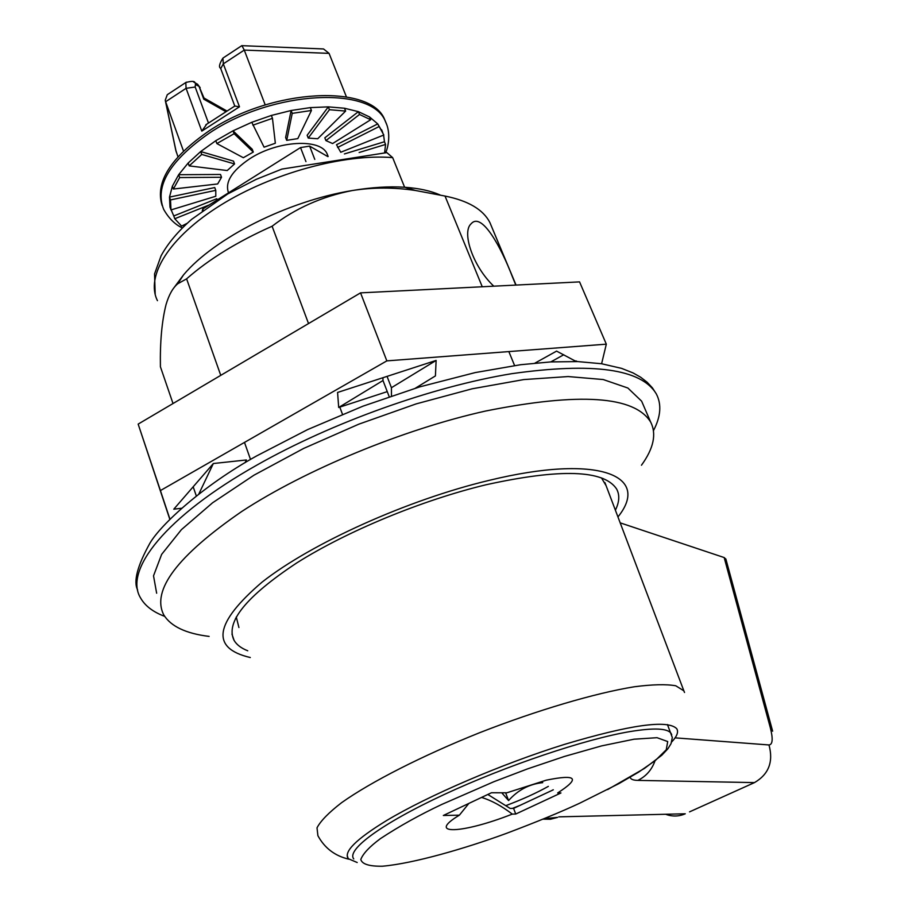 <?xml version="1.0" encoding="UTF-8"?>
<svg xmlns="http://www.w3.org/2000/svg" width="912" height="912" viewBox="0 0 912 912"><rect width="100%" height="100%" fill="white"/><g stroke="black" fill="none" stroke-linecap="round" stroke-linejoin="round"><path stroke-width="1.37" d="M606.081 485.663L601.487 477.899M236.276 616.957L238.921 627.547M357.196 862.513L348.259 858.694C343.391 851.865 356.136 839.188 386.471 820.629C428.275 795.549 501.839 763.937 564.437 744.397C630.215 724.766 667.641 719.511 676.693 728.654C678.733 731.823 677.069 736.258 671.699 741.969M675.085 737.854L768.987 744.956C772.692 744.58 773.137 738.845 770.332 727.753L772.635 731.185L725.861 558.988M770.332 727.753L724.174 557.551L620.183 522.85M689.529 811.874L754.486 782.599L637.819 780.387C645.97 776.443 651.692 769.967 654.976 760.95M724.174 557.551L725.918 559.181M327.807 156.59L309.635 146.125L314.777 159.383M305.953 161.618L300.527 147.573L202.783 208.996L203.182 210.102M202.259 210.797L202.783 208.996M300.527 147.573L309.635 146.125M643.621 405.76L641.638 401.189L627.866 388.022L603.22 379.54L568.13 376.553L523.796 379.574L472.222 388.786L416.123 403.902L358.781 424.183L303.639 448.442L253.969 475.186L212.564 502.797L181.408 529.655L161.641 554.382L153.524 575.825L156.647 593.21M342.479 414.287L339.8 407.117M308.53 323.566L272.107 226.233C295.283 208.369 321.982 196.479 352.226 190.551C372.905 187.291 394.007 187.268 415.507 190.494L445.022 196.057L482.254 286.767M508.85 351.587L514.585 365.541M272.107 226.233C237.519 241.589 209.019 259.122 186.607 278.844L220.761 375.356M244.484 442.411L250.515 459.454M173.018 403.537L160.409 366.761C159.976 341.92 161.857 321.195 166.041 304.608C168.948 294.77 172.858 287.827 177.772 283.757L186.607 278.844M516.044 285.068L489.869 222.494C483.178 209.543 468.221 200.731 445.022 196.057M493.78 286.186C472.792 266.429 461.483 231.91 471.196 223.714C481.718 211.607 501.133 247.255 512.407 276.803L515.793 285.08M209.133 636.405C185.945 633.566 170.806 626.384 163.738 614.848C151.346 590.281 177.361 555.818 241.794 511.45C305.828 469.612 403.013 429.484 485.458 411.061C579.462 392.228 634.524 395.899 650.655 422.062C656.72 433.998 653.653 448.385 641.467 465.223M440.063 194.94C430.578 190.802 418.825 188.248 404.791 187.268L404.609 187.245C388.922 186.23 371.469 187.325 352.226 190.551C288.01 200.902 214.423 238.055 183.551 274.854L173.36 288.568M250.298 657.529C210.319 648.227 214.263 623.078 262.132 582.073C311.585 543.153 407.835 499.742 489.014 480.396C599.127 453.515 650.963 475.699 618.188 516.637L617.948 516.956M404.609 187.245L392.662 157.616L386.859 152.612L281.888 169.085L256.169 179.379L227.715 193.96L191.714 219.29C178.011 231.306 167.797 243.481 161.082 255.816L154.55 273.931L155.2 294.542M247.745 650.78C241.258 648.25 236.71 644.795 234.099 640.418C225.127 622.372 246.023 596.528 296.788 562.909C346.959 531.194 421.925 500.186 486.05 484.762C560.378 468.415 603.892 469.817 616.592 488.969C619.841 494.92 619.43 501.988 615.383 510.184M235.535 618.336L236.231 618.655M602.627 479.131L602.923 478.435M327.944 155.998L327.157 153.991C320.933 138.111 277.601 140.391 249.649 158.825C231.773 170.932 224.728 182.263 228.524 192.82M359.123 152.521L385.559 144.449L384.465 141.736L344.405 153.946M382.641 132.297L377.728 123.918L336.505 144.723L340.746 152.258L383.815 135.01L377.728 123.918L369.565 116.964L370.682 119.746L332.606 143.549L325.915 140.596L359.522 114.467L358.393 111.663L324.82 137.815L325.915 140.596M286.71 140.345L292.228 113.373L291.11 110.5L285.627 137.518L286.71 140.345L297.802 138.613L311.437 110.477L310.319 107.616L328.32 106.864L307.15 135.272L308.245 138.077L317.718 138.749L345.637 111.07L329.437 109.714L328.32 106.864L344.508 108.243L345.637 111.07M252.225 149.237L233.027 130.815L234.11 133.699L253.297 152.065L252.225 149.237M233.506 161.116L200.674 151.552L201.734 154.436L234.555 163.943L233.506 161.116M220.499 174.466L178.649 174.705L179.675 177.566L221.525 177.281L220.499 174.466M217.432 199.785L216.76 198.736L173.77 215.962L169.997 207.127L170.989 209.931L215.802 196.251L215.768 190.346L214.742 187.553L169.495 197.106L172.379 186.185L178.649 174.705L188.168 163.02L200.674 151.552L215.802 140.687L216.862 143.572L243.344 157.719L253.297 152.065M337.588 147.482L378.845 126.677M308.245 138.077L329.437 109.714M271.366 115.448L272.46 118.332L275.344 143.23L264.081 147.185L251.769 122.299L271.366 115.448L291.11 110.5L310.319 107.616M201.734 154.436L189.206 165.893L227.213 170.544L234.555 163.943M189.206 165.893L188.168 163.02M179.675 177.566L173.394 189.035L217.683 183.95L221.525 177.281M173.394 189.035L172.379 186.185M215.768 190.346L170.498 199.933L169.495 197.106L169.997 207.127M209.258 204.926L174.762 218.743L173.77 215.962M216.76 198.736L217.193 199.933M174.762 218.743L181.602 226.119L187.211 223.292M384.659 152.452L385.559 144.449M370.682 119.746L359.522 114.467M369.565 116.964L358.393 111.663L344.508 108.243M311.437 110.477L292.228 113.373M272.46 118.332L252.863 125.183M234.11 133.699L216.862 143.572M251.769 122.299L233.027 130.815L215.802 140.687M170.989 209.931L170.498 199.933M385.993 122.721L384.693 119.677C371.355 84.007 272.608 88.19 209.076 130.895C170.487 157.571 154.846 182.457 162.154 205.542M165.414 101.05L175.799 150.32L177.954 156.75M176.198 151.882L165.631 101.745L183.472 151.004M206.705 124.203L201.803 131.123L239.48 106.795L223.315 63.863L244.268 50.092L265.221 104.937M223.44 57.752L241.897 45.6L244.268 50.092L329.061 53.363L346.4 96.843M208.483 123.063L195.179 87.016L186.082 88.316L165.631 101.745L165.243 100.217L167.272 94.711L168.526 93.89M239.48 106.795L234.806 106.043M329.061 53.363L323.532 48.952L321.218 48.86M195.179 87.016L195.385 84.531L199.021 86.321L196.365 83.551M203.98 98.006L203.775 99.18L226.016 111.731M169.826 519.327L138.157 424.103L360.548 292.866L579.565 281.888L606.32 344.166L386.836 360.878L360.548 292.866M386.836 360.878L160.421 490.565L138.157 424.103M160.421 490.565L169.94 519.213M601.601 363.751L606.32 344.166M389.196 396.674L387.258 391.624L338.694 407.47L337.577 392.456L387.053 376.382L391.419 387.714L436.118 360.434L387.053 376.382M415.393 388.181L435.423 375.915L436.118 360.434M181.545 508.246L173.77 509.204L193.184 486.791L196.308 495.934M245.066 462.692L246.4 459.967L213.34 463.524L193.184 486.791M534.968 363.113L556.582 351.109L576.236 361.528M577.307 361.562L575.962 360.89M338.694 407.47L382.994 380.521L387.258 391.624M198.85 493.962L213.34 463.524M382.937 377.716L382.994 380.521M391.419 387.714L391.487 395.899M563.776 354.745L550.837 361.904M542.72 782.644C529.348 784.035 517.959 790.009 508.577 800.565L505.636 792.79M520.205 805.285L512.441 808.397M553.219 789.769L552.045 790.408M501.748 792.779L508.577 800.565M515.725 814.04L512.293 814.108C462.612 833.682 425.38 835.62 459.374 815.168L443.335 815.488L491.431 792.756L506.844 792.802L546.242 780.182C576.772 773.946 580.579 778.198 557.665 792.95L560.96 792.961L515.725 814.04L513.593 808.374L553.299 789.815M459.374 815.168L468.871 803.415M481.547 797.43C491.351 800.383 501.6 805.946 512.293 814.108M487.817 794.466L510.15 808.431L513.593 808.374M653.505 430.544C660.824 416.533 661.759 404.301 656.287 393.859C641.353 368.915 593.153 362.201 511.678 373.692C432.425 386.677 331.877 422.552 256.956 465.052C165.46 516.557 123.451 570.513 140.642 598.078C145.145 605.944 153.159 612.043 164.662 616.352M348.658 859.15C334.875 855.889 324.626 848.069 317.9 835.688L317.011 827.822C320.602 820.937 328.81 812.546 341.635 802.651C370.922 781.869 422.074 755.763 479.621 732.712C537.453 710.083 594.989 693.154 634.307 686.77C652.388 684.433 666.205 684.091 675.769 685.778L683.852 690.806L684.524 692.47M543.039 819.158L550.46 819.25L557.574 817.38L544.225 818.668M630.181 777.252C630.602 779.247 633.145 780.296 637.819 780.387M558.794 816.856L685.277 813.789C678.927 816.525 672.497 816.73 665.965 814.382M768.987 744.956C773.57 761.748 768.736 774.299 754.486 782.599M392.662 157.616C344.109 153.581 272.061 173.155 220.658 205.166C169.119 237.166 145.168 276.325 157.457 300.675M383.599 135.101L384.465 141.736M184.338 226.005L183.244 225.298M386.87 124.955L385.423 121.501C372.119 85.888 273.361 90.128 209.783 132.821C169.906 160.512 154.527 186.014 163.647 209.315C168.697 218.253 174.933 224.466 182.354 227.943M167.272 94.711L185.809 82.513L186.082 88.316L201.803 131.123M196.342 84.793L194.917 82.718C194.746 81.02 191.702 80.951 185.809 82.513L186.379 82.148M220.601 68.263C218.595 67.26 219.359 63.863 222.916 58.094L223.315 63.863L220.727 68.594L234.794 106.054M200.161 87.689L197.585 84.257L193.583 81.977M204.049 98.165L199.021 86.321L203.775 99.18M548.34 786.372C536.518 792.984 522.405 799.402 506 805.592M441.853 804.407L493.802 781.744L527.398 768.941L564.425 756.447L601.567 745.902L634.034 739.199L657.028 737.694L667.709 741.559L666.262 749.744L655.352 760.517L638.525 772.19L618.963 783.579L579.758 803.176C560.823 812.011 536.29 822.111 506.137 833.488C464.938 848.559 413.729 863.459 382.47 866.218C369.303 866.423 362.087 864.166 360.799 859.469C363.044 853.598 369.599 846.644 380.441 838.618C399.365 826.169 419.839 814.769 441.853 804.407M671.699 734.696L671.05 733.316C667.47 728.278 653.836 727.685 630.135 731.561C585.344 739.039 506.092 765.681 443.825 794.683C381.41 823.707 346.184 849.938 353.753 858.922M683.852 690.806L604.941 482.63M347.21 855.661L348.259 858.694M515.975 285.08L489.869 222.494M641.638 401.189L650.655 422.062M404.791 187.268L415.507 190.494M183.551 274.854L177.772 283.757M234.099 640.418L231.967 634.125M328.149 156.533L327.157 153.991M381.626 129.778L382.732 132.525M384.693 119.677L385.423 121.501C391.316 133.095 388.022 147.801 385.719 152.521M234.988 105.929L205.827 124.773M242.056 45.68L323.532 48.952M203.992 98.029L227.042 111.07M667.447 724.573L672.315 737.523L671.027 743.702L667.869 748.798L661.77 755.273L644.476 768.406L607.62 789.587M137.655 590.018C133.232 581.537 137.324 565.93 149.921 543.187C160.603 524.833 202.749 485.697 256.808 455.829L307.606 429.598L362.908 406.193L419.771 386.859L475.209 372.586L520.604 364.72L550.711 361.916L577.786 361.585L601.498 363.728L621.585 368.368L633.11 372.951L640.68 377.249L647.121 382.219L652.354 387.794L656.332 393.927"/></g></svg>
